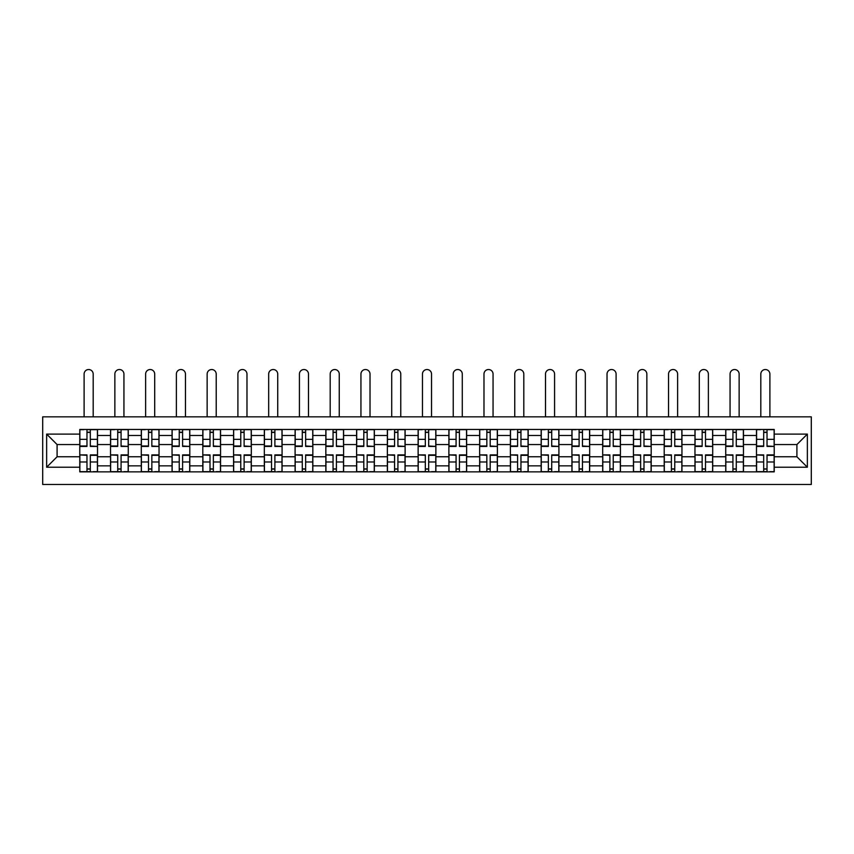 <?xml version="1.0" encoding="UTF-8"?>
<svg xmlns="http://www.w3.org/2000/svg" width="854" height="854" viewBox="0 0 854 854"><rect width="100%" height="100%" fill="white"/><g stroke="black" fill="none" stroke-linecap="round" stroke-linejoin="round"><path stroke-width="1.28" d="M42.7 484.474L811.3 484.474L811.3 416.848L42.7 416.848L42.7 484.474M110.529 471.856L110.529 435.476L97.516 435.476L97.516 471.856M97.516 435.476L97.516 429.466M110.529 435.476L110.529 429.466M128.271 429.466L128.271 471.856M141.294 471.856L141.294 429.466M159.036 429.466L159.036 471.856M172.049 471.856L172.049 429.466M189.791 429.466L189.791 471.856M202.804 471.856L202.804 429.466M220.556 429.466L220.556 471.856M233.569 471.856L233.569 429.466M251.311 429.466L251.311 471.856M264.324 471.856L264.324 429.466M282.076 429.466L282.076 471.856M295.089 471.856L295.089 429.466M312.831 429.466L312.831 471.856M325.844 471.856L325.844 429.466M343.596 429.466L343.596 471.856M356.609 471.856L356.609 429.466M374.351 429.466L374.351 471.856M387.364 471.856L387.364 429.466M405.116 429.466L405.116 471.856M418.129 471.856L418.129 429.466M435.871 429.466L435.871 471.856M448.884 471.856L448.884 429.466M466.636 429.466L466.636 471.856M479.649 471.856L479.649 429.466M497.391 429.466L497.391 471.856M510.404 471.856L510.404 429.466M528.156 429.466L528.156 471.856M541.169 471.856L541.169 429.466M558.911 429.466L558.911 471.856M571.924 471.856L571.924 429.466M589.676 429.466L589.676 471.856M602.689 471.856L602.689 429.466M620.431 429.466L620.431 471.856M633.444 471.856L633.444 429.466M651.196 429.466L651.196 471.856M664.209 471.856L664.209 429.466M681.951 429.466L681.951 471.856M694.964 471.856L694.964 429.466M712.706 429.466L712.706 471.856M725.729 471.856L725.729 429.466M743.471 429.466L743.471 471.856M756.484 471.856L756.484 429.466M756.484 456.773L743.471 456.773M725.729 456.773L712.706 456.773M694.964 456.773L681.951 456.773M664.209 456.773L651.196 456.773M633.444 456.773L620.431 456.773M602.689 456.773L589.676 456.773M571.924 456.773L558.911 456.773M541.169 456.773L528.156 456.773M510.404 456.773L497.391 456.773M479.649 456.773L466.636 456.773M448.884 456.773L435.871 456.773M418.129 456.773L405.116 456.773M387.364 456.773L374.351 456.773M356.609 456.773L343.596 456.773M325.844 456.773L312.831 456.773M295.089 456.773L282.076 456.773M264.324 456.773L251.311 456.773M233.569 456.773L220.556 456.773M202.804 456.773L189.791 456.773M172.049 456.773L159.036 456.773M141.294 456.773L128.271 456.773M110.529 456.773L97.516 456.773M756.484 444.55L743.471 444.55M725.729 444.55L712.706 444.55M694.964 444.55L681.951 444.55M664.209 444.55L651.196 444.55M633.444 444.55L620.431 444.55M602.689 444.55L589.676 444.55M571.924 444.55L558.911 444.55M541.169 444.55L528.156 444.55M510.404 444.55L497.391 444.55M479.649 444.55L466.636 444.55M448.884 444.55L435.871 444.55M418.129 444.55L405.116 444.55M387.364 444.55L374.351 444.55M356.609 444.55L343.596 444.55M325.844 444.55L312.831 444.55M295.089 444.55L282.076 444.55M264.324 444.55L251.311 444.55M233.569 444.55L220.556 444.55M202.804 444.55L189.791 444.55M172.049 444.55L159.036 444.55M141.294 444.55L128.271 444.55M110.529 444.55L97.516 444.55M57.09 456.773L79.774 456.773L79.774 444.55L57.09 444.55L57.09 456.773L46.639 467.223L46.639 434.099L79.774 434.099L79.774 444.55M774.226 444.55L774.226 456.773L796.91 456.773L796.91 444.55L774.226 444.55L774.226 429.466L79.774 429.466L79.774 434.099M774.226 434.099L807.361 434.099L807.361 467.223L774.226 467.223L774.226 456.773M79.774 456.773L79.774 471.856L774.226 471.856L774.226 467.223M79.774 467.223L46.639 467.223M90.321 468.899L86.969 468.899M86.969 432.423L90.321 432.423M121.076 468.899L117.724 468.899M117.724 432.423L121.076 432.423M151.841 468.899L148.489 468.899M148.489 432.423L151.841 432.423M182.596 468.899L179.244 468.899M179.244 432.423L182.596 432.423M213.361 468.899L210.009 468.899M210.009 432.423L213.361 432.423M244.116 468.899L240.764 468.899M240.764 432.423L244.116 432.423M274.881 468.899L271.529 468.899M271.529 432.423L274.881 432.423M305.636 468.899L302.284 468.899M302.284 432.423L305.636 432.423M336.401 468.899L333.049 468.899M333.049 432.423L336.401 432.423M367.156 468.899L363.804 468.899M363.804 432.423L367.156 432.423M397.921 468.899L394.569 468.899M394.569 432.423L397.921 432.423M428.676 468.899L425.324 468.899M425.324 432.423L428.676 432.423M459.431 468.899L456.079 468.899M456.079 432.423L459.431 432.423M490.196 468.899L486.844 468.899M486.844 432.423L490.196 432.423M520.951 468.899L517.599 468.899M517.599 432.423L520.951 432.423M551.716 468.899L548.364 468.899M548.364 432.423L551.716 432.423M582.471 468.899L579.119 468.899M579.119 432.423L582.471 432.423M613.236 468.899L609.884 468.899M609.884 432.423L613.236 432.423M643.991 468.899L640.639 468.899M640.639 432.423L643.991 432.423M674.756 468.899L671.404 468.899M671.404 432.423L674.756 432.423M705.511 468.899L702.159 468.899M702.159 432.423L705.511 432.423M736.276 468.899L732.924 468.899M732.924 432.423L736.276 432.423M767.031 468.899L763.679 468.899M763.679 432.423L767.031 432.423M46.639 434.099L57.09 444.55M796.91 456.773L807.361 467.223M796.91 444.55L807.361 434.099M93.182 416.848L93.182 374.063A4.537 4.537 0 0 0 88.645 369.526A4.537 4.537 0 0 0 84.108 374.063L84.108 416.848M90.321 446.001L97.42 446.418L90.321 446.418L90.321 429.658L97.42 429.658L93.47 429.658M97.42 446.001L97.42 429.658M86.969 432.22L90.321 432.22M83.809 429.658L79.87 429.658L79.87 446.418L86.969 446.418L86.969 429.658L93.182 429.466M79.87 429.658L84.108 429.466M86.969 455.321L79.87 454.904L86.969 454.904L86.969 471.664L79.87 471.664L83.809 471.664M79.87 455.321L79.87 471.664M90.321 469.102L86.969 469.102M93.47 471.664L97.42 471.664L97.42 454.904L90.321 454.904L90.321 471.664L84.108 471.664M97.42 471.664L93.182 471.664M123.937 416.848L123.937 374.063A4.537 4.537 0 0 0 119.4 369.526A4.537 4.537 0 0 0 114.863 374.063L114.863 416.848M121.076 446.001L128.175 446.418L121.076 446.418L121.076 429.658L128.175 429.658L124.236 429.658M128.175 446.001L128.175 429.658M117.724 432.22L121.076 432.22M114.575 429.658L110.625 429.658L110.625 446.418L117.724 446.418L117.724 429.658L123.937 429.466M110.625 429.658L114.863 429.466M154.702 416.848L154.702 374.063A4.537 4.537 0 0 0 150.165 369.526A4.537 4.537 0 0 0 145.628 374.063L145.628 416.848M151.841 446.001L158.94 446.418L151.841 446.418L151.841 429.658L158.94 429.658L154.99 429.658M158.94 446.001L158.94 429.658M148.489 432.22L151.841 432.22M145.329 429.658L141.39 429.658L141.39 446.418L148.489 446.418L148.489 429.658L154.702 429.466M141.39 429.658L145.628 429.466M117.724 455.321L110.625 454.904L117.724 454.904L117.724 471.664L110.625 471.664L114.575 471.664M110.625 455.321L110.625 471.664M121.076 469.102L117.724 469.102M124.236 471.664L128.175 471.664L128.175 454.904L121.076 454.904L121.076 471.664L114.863 471.664M128.175 471.664L123.937 471.664M148.489 455.321L141.39 454.904L148.489 454.904L148.489 471.664L141.39 471.664L145.329 471.664M141.39 455.321L141.39 471.664M151.841 469.102L148.489 469.102M154.99 471.664L158.94 471.664L158.94 454.904L151.841 454.904L151.841 471.664L145.628 471.664M158.94 471.664L154.702 471.664M185.457 416.848L185.457 374.063A4.537 4.537 0 0 0 180.92 369.526A4.537 4.537 0 0 0 176.383 374.063L176.383 416.848M182.596 446.001L189.695 446.418L182.596 446.418L182.596 429.658L189.695 429.658L185.756 429.658M189.695 446.001L189.695 429.658M179.244 432.22L182.596 432.22M176.095 429.658L172.145 429.658L172.145 446.418L179.244 446.418L179.244 429.658L185.457 429.466M172.145 429.658L176.383 429.466M216.211 416.848L216.211 374.063A4.537 4.537 0 0 0 211.685 369.526A4.537 4.537 0 0 0 207.148 374.063L207.148 416.848M213.361 446.001L220.46 446.418L213.361 446.418L213.361 429.658L220.46 429.658L216.51 429.658M220.46 446.001L220.46 429.658M210.009 432.22L213.361 432.22M206.849 429.658L202.91 429.658L202.91 446.418L210.009 446.418L210.009 429.658L216.211 429.466M202.91 429.658L207.148 429.466M246.977 416.848L246.977 374.063A4.537 4.537 0 0 0 242.44 369.526A4.537 4.537 0 0 0 237.903 374.063L237.903 416.848M244.116 446.001L251.215 446.418L244.116 446.418L244.116 429.658L251.215 429.658L247.276 429.658M251.215 446.001L251.215 429.658M240.764 432.22L244.116 432.22M237.615 429.658L233.665 429.658L233.665 446.418L240.764 446.418L240.764 429.658L246.977 429.466M233.665 429.658L237.903 429.466M179.244 455.321L172.145 454.904L179.244 454.904L179.244 471.664L172.145 471.664L176.095 471.664M172.145 455.321L172.145 471.664M182.596 469.102L179.244 469.102M185.756 471.664L189.695 471.664L189.695 454.904L182.596 454.904L182.596 471.664L176.383 471.664M189.695 471.664L185.457 471.664M210.009 455.321L202.91 454.904L210.009 454.904L210.009 471.664L202.91 471.664L206.849 471.664M202.91 455.321L202.91 471.664M213.361 469.102L210.009 469.102M216.51 471.664L220.46 471.664L220.46 454.904L213.361 454.904L213.361 471.664L207.148 471.664M220.46 471.664L216.211 471.664M240.764 455.321L233.665 454.904L240.764 454.904L240.764 471.664L233.665 471.664L237.615 471.664M233.665 455.321L233.665 471.664M244.116 469.102L240.764 469.102M247.276 471.664L251.215 471.664L251.215 454.904L244.116 454.904L244.116 471.664L237.903 471.664M251.215 471.664L246.977 471.664M277.731 416.848L277.731 374.063A4.537 4.537 0 0 0 273.205 369.526A4.537 4.537 0 0 0 268.668 374.063L268.668 416.848M274.881 446.001L281.98 446.418L274.881 446.418L274.881 429.658L281.98 429.658L278.03 429.658M281.98 446.001L281.98 429.658M271.529 432.22L274.881 432.22M268.369 429.658L264.43 429.658L264.43 446.418L271.529 446.418L271.529 429.658L277.731 429.466M264.43 429.658L268.668 429.466M271.529 455.321L264.43 454.904L271.529 454.904L271.529 471.664L264.43 471.664L268.369 471.664M264.43 455.321L264.43 471.664M274.881 469.102L271.529 469.102M278.03 471.664L281.98 471.664L281.98 454.904L274.881 454.904L274.881 471.664L268.668 471.664M281.98 471.664L277.731 471.664M308.497 416.848L308.497 374.063A4.537 4.537 0 0 0 303.96 369.526A4.537 4.537 0 0 0 299.423 374.063L299.423 416.848M305.636 446.001L312.735 446.418L305.636 446.418L305.636 429.658L312.735 429.658L308.796 429.658M312.735 446.001L312.735 429.658M302.284 432.22L305.636 432.22M299.135 429.658L295.185 429.658L295.185 446.418L302.284 446.418L302.284 429.658L308.497 429.466M295.185 429.658L299.423 429.466M302.284 455.321L295.185 454.904L302.284 454.904L302.284 471.664L295.185 471.664L299.135 471.664M295.185 455.321L295.185 471.664M305.636 469.102L302.284 469.102M308.796 471.664L312.735 471.664L312.735 454.904L305.636 454.904L305.636 471.664L299.423 471.664M312.735 471.664L308.497 471.664M339.251 416.848L339.251 374.063A4.537 4.537 0 0 0 334.725 369.526A4.537 4.537 0 0 0 330.188 374.063L330.188 416.848M336.401 446.001L343.5 446.418L336.401 446.418L336.401 429.658L343.5 429.658L339.55 429.658M343.5 446.001L343.5 429.658M333.049 432.22L336.401 432.22M329.89 429.658L325.95 429.658L325.95 446.418L333.049 446.418L333.049 429.658L339.251 429.466M325.95 429.658L330.188 429.466M333.049 455.321L325.95 454.904L333.049 454.904L333.049 471.664L325.95 471.664L329.89 471.664M325.95 455.321L325.95 471.664M336.401 469.102L333.049 469.102M339.55 471.664L343.5 471.664L343.5 454.904L336.401 454.904L336.401 471.664L330.188 471.664M343.5 471.664L339.251 471.664M370.017 416.848L370.017 374.063A4.537 4.537 0 0 0 365.48 369.526A4.537 4.537 0 0 0 360.943 374.063L360.943 416.848M367.156 446.001L374.255 446.418L367.156 446.418L367.156 429.658L374.255 429.658L370.316 429.658M374.255 446.001L374.255 429.658M363.804 432.22L367.156 432.22M360.655 429.658L356.705 429.658L356.705 446.418L363.804 446.418L363.804 429.658L370.017 429.466M356.705 429.658L360.943 429.466M363.804 455.321L356.705 454.904L363.804 454.904L363.804 471.664L356.705 471.664L360.655 471.664M356.705 455.321L356.705 471.664M367.156 469.102L363.804 469.102M370.316 471.664L374.255 471.664L374.255 454.904L367.156 454.904L367.156 471.664L360.943 471.664M374.255 471.664L370.017 471.664M400.772 416.848L400.772 374.063A4.537 4.537 0 0 0 396.245 369.526A4.537 4.537 0 0 0 391.708 374.063L391.708 416.848M397.921 446.001L405.009 446.418L397.921 446.418L397.921 429.658L405.009 429.658L401.07 429.658M405.009 446.001L405.009 429.658M394.569 432.22L397.921 432.22M391.41 429.658L387.47 429.658L387.47 446.418L394.569 446.418L394.569 429.658L400.772 429.466M387.47 429.658L391.708 429.466M394.569 455.321L387.47 454.904L394.569 454.904L394.569 471.664L387.47 471.664L391.41 471.664M387.47 455.321L387.47 471.664M397.921 469.102L394.569 469.102M401.07 471.664L405.009 471.664L405.009 454.904L397.921 454.904L397.921 471.664L391.708 471.664M405.009 471.664L400.772 471.664M431.537 416.848L431.537 374.063A4.537 4.537 0 0 0 427 369.526A4.537 4.537 0 0 0 422.463 374.063L422.463 416.848M428.676 446.001L435.775 446.418L428.676 446.418L428.676 429.658L435.775 429.658L431.836 429.658M435.775 446.001L435.775 429.658M425.324 432.22L428.676 432.22M422.164 429.658L418.225 429.658L418.225 446.418L425.324 446.418L425.324 429.658L431.537 429.466M418.225 429.658L422.463 429.466M425.324 455.321L418.225 454.904L425.324 454.904L425.324 471.664L418.225 471.664L422.164 471.664M418.225 455.321L418.225 471.664M428.676 469.102L425.324 469.102M431.836 471.664L435.775 471.664L435.775 454.904L428.676 454.904L428.676 471.664L422.463 471.664M435.775 471.664L431.537 471.664M462.292 416.848L462.292 374.063A4.537 4.537 0 0 0 457.755 369.526A4.537 4.537 0 0 0 453.228 374.063L453.228 416.848M459.431 446.001L466.53 446.418L459.431 446.418L459.431 429.658L466.53 429.658L462.59 429.658M466.53 446.001L466.53 429.658M456.079 432.22L459.431 432.22M452.93 429.658L448.99 429.658L448.99 446.418L456.079 446.418L456.079 429.658L462.292 429.466M448.99 429.658L453.228 429.466M456.079 455.321L448.99 454.904L456.079 454.904L456.079 471.664L448.99 471.664L452.93 471.664M448.99 455.321L448.99 471.664M459.431 469.102L456.079 469.102M462.59 471.664L466.53 471.664L466.53 454.904L459.431 454.904L459.431 471.664L453.228 471.664M466.53 471.664L462.292 471.664M493.057 416.848L493.057 374.063A4.537 4.537 0 0 0 488.52 369.526A4.537 4.537 0 0 0 483.983 374.063L483.983 416.848M490.196 446.001L497.295 446.418L490.196 446.418L490.196 429.658L497.295 429.658L493.345 429.658M497.295 446.001L497.295 429.658M486.844 432.22L490.196 432.22M483.684 429.658L479.745 429.658L479.745 446.418L486.844 446.418L486.844 429.658L493.057 429.466M479.745 429.658L483.983 429.466M486.844 455.321L479.745 454.904L486.844 454.904L486.844 471.664L479.745 471.664L483.684 471.664M479.745 455.321L479.745 471.664M490.196 469.102L486.844 469.102M493.345 471.664L497.295 471.664L497.295 454.904L490.196 454.904L490.196 471.664L483.983 471.664M497.295 471.664L493.057 471.664M523.812 416.848L523.812 374.063A4.537 4.537 0 0 0 519.275 369.526A4.537 4.537 0 0 0 514.748 374.063L514.748 416.848M520.951 446.001L528.05 446.418L520.951 446.418L520.951 429.658L528.05 429.658L524.11 429.658M528.05 446.001L528.05 429.658M517.599 432.22L520.951 432.22M514.45 429.658L510.5 429.658L510.5 446.418L517.599 446.418L517.599 429.658L523.812 429.466M510.5 429.658L514.748 429.466M517.599 455.321L510.5 454.904L517.599 454.904L517.599 471.664L510.5 471.664L514.45 471.664M510.5 455.321L510.5 471.664M520.951 469.102L517.599 469.102M524.11 471.664L528.05 471.664L528.05 454.904L520.951 454.904L520.951 471.664L514.748 471.664M528.05 471.664L523.812 471.664M554.577 416.848L554.577 374.063A4.537 4.537 0 0 0 550.04 369.526A4.537 4.537 0 0 0 545.503 374.063L545.503 416.848M551.716 446.001L558.815 446.418L551.716 446.418L551.716 429.658L558.815 429.658L554.865 429.658M558.815 446.001L558.815 429.658M548.364 432.22L551.716 432.22M545.204 429.658L541.265 429.658L541.265 446.418L548.364 446.418L548.364 429.658L554.577 429.466M541.265 429.658L545.503 429.466M548.364 455.321L541.265 454.904L548.364 454.904L548.364 471.664L541.265 471.664L545.204 471.664M541.265 455.321L541.265 471.664M551.716 469.102L548.364 469.102M554.865 471.664L558.815 471.664L558.815 454.904L551.716 454.904L551.716 471.664L545.503 471.664M558.815 471.664L554.577 471.664M585.332 416.848L585.332 374.063A4.537 4.537 0 0 0 580.795 369.526A4.537 4.537 0 0 0 576.269 374.063L576.269 416.848M582.471 446.001L589.57 446.418L582.471 446.418L582.471 429.658L589.57 429.658L585.63 429.658M589.57 446.001L589.57 429.658M579.119 432.22L582.471 432.22M575.97 429.658L572.02 429.658L572.02 446.418L579.119 446.418L579.119 429.658L585.332 429.466M572.02 429.658L576.269 429.466M579.119 455.321L572.02 454.904L579.119 454.904L579.119 471.664L572.02 471.664L575.97 471.664M572.02 455.321L572.02 471.664M582.471 469.102L579.119 469.102M585.63 471.664L589.57 471.664L589.57 454.904L582.471 454.904L582.471 471.664L576.269 471.664M589.57 471.664L585.332 471.664M616.097 416.848L616.097 374.063A4.537 4.537 0 0 0 611.56 369.526A4.537 4.537 0 0 0 607.023 374.063L607.023 416.848M613.236 446.001L620.335 446.418L613.236 446.418L613.236 429.658L620.335 429.658L616.385 429.658M620.335 446.001L620.335 429.658M609.884 432.22L613.236 432.22M606.724 429.658L602.785 429.658L602.785 446.418L609.884 446.418L609.884 429.658L616.097 429.466M602.785 429.658L607.023 429.466M609.884 455.321L602.785 454.904L609.884 454.904L609.884 471.664L602.785 471.664L606.724 471.664M602.785 455.321L602.785 471.664M613.236 469.102L609.884 469.102M616.385 471.664L620.335 471.664L620.335 454.904L613.236 454.904L613.236 471.664L607.023 471.664M620.335 471.664L616.097 471.664M646.852 416.848L646.852 374.063A4.537 4.537 0 0 0 642.315 369.526A4.537 4.537 0 0 0 637.789 374.063L637.789 416.848M643.991 446.001L651.09 446.418L643.991 446.418L643.991 429.658L651.09 429.658L647.151 429.658M651.09 446.001L651.09 429.658M640.639 432.22L643.991 432.22M637.49 429.658L633.54 429.658L633.54 446.418L640.639 446.418L640.639 429.658L646.852 429.466M633.54 429.658L637.789 429.466M640.639 455.321L633.54 454.904L640.639 454.904L640.639 471.664L633.54 471.664L637.49 471.664M633.54 455.321L633.54 471.664M643.991 469.102L640.639 469.102M647.151 471.664L651.09 471.664L651.09 454.904L643.991 454.904L643.991 471.664L637.789 471.664M651.09 471.664L646.852 471.664M677.617 416.848L677.617 374.063A4.537 4.537 0 0 0 673.08 369.526A4.537 4.537 0 0 0 668.543 374.063L668.543 416.848M674.756 446.001L681.855 446.418L674.756 446.418L674.756 429.658L681.855 429.658L677.905 429.658M681.855 446.001L681.855 429.658M671.404 432.22L674.756 432.22M668.244 429.658L664.305 429.658L664.305 446.418L671.404 446.418L671.404 429.658L677.617 429.466M664.305 429.658L668.543 429.466M671.404 455.321L664.305 454.904L671.404 454.904L671.404 471.664L664.305 471.664L668.244 471.664M664.305 455.321L664.305 471.664M674.756 469.102L671.404 469.102M677.905 471.664L681.855 471.664L681.855 454.904L674.756 454.904L674.756 471.664L668.543 471.664M681.855 471.664L677.617 471.664M708.372 416.848L708.372 374.063A4.537 4.537 0 0 0 703.835 369.526A4.537 4.537 0 0 0 699.298 374.063L699.298 416.848M705.511 446.001L712.61 446.418L705.511 446.418L705.511 429.658L712.61 429.658L708.671 429.658M712.61 446.001L712.61 429.658M702.159 432.22L705.511 432.22M699.01 429.658L695.06 429.658L695.06 446.418L702.159 446.418L702.159 429.658L708.372 429.466M695.06 429.658L699.298 429.466M702.159 455.321L695.06 454.904L702.159 454.904L702.159 471.664L695.06 471.664L699.01 471.664M695.06 455.321L695.06 471.664M705.511 469.102L702.159 469.102M708.671 471.664L712.61 471.664L712.61 454.904L705.511 454.904L705.511 471.664L699.298 471.664M712.61 471.664L708.372 471.664M739.137 416.848L739.137 374.063A4.537 4.537 0 0 0 734.6 369.526A4.537 4.537 0 0 0 730.063 374.063L730.063 416.848M736.276 446.001L743.375 446.418L736.276 446.418L736.276 429.658L743.375 429.658L739.425 429.658M743.375 446.001L743.375 429.658M732.924 432.22L736.276 432.22M729.764 429.658L725.825 429.658L725.825 446.418L732.924 446.418L732.924 429.658L739.137 429.466M725.825 429.658L730.063 429.466M732.924 455.321L725.825 454.904L732.924 454.904L732.924 471.664L725.825 471.664L729.764 471.664M725.825 455.321L725.825 471.664M736.276 469.102L732.924 469.102M739.425 471.664L743.375 471.664L743.375 454.904L736.276 454.904L736.276 471.664L730.063 471.664M743.375 471.664L739.137 471.664M769.892 416.848L769.892 374.063A4.537 4.537 0 0 0 765.355 369.526A4.537 4.537 0 0 0 760.818 374.063L760.818 416.848M767.031 446.001L774.13 446.418L767.031 446.418L767.031 429.658L774.13 429.658L770.191 429.658M774.13 446.001L774.13 429.658M763.679 432.22L767.031 432.22M760.53 429.658L756.58 429.658L756.58 446.418L763.679 446.418L763.679 429.658L769.892 429.466M756.58 429.658L760.818 429.466M763.679 455.321L756.58 454.904L763.679 454.904L763.679 471.664L756.58 471.664L760.53 471.664M756.58 455.321L756.58 471.664M767.031 469.102L763.679 469.102M770.191 471.664L774.13 471.664L774.13 454.904L767.031 454.904L767.031 471.664L760.818 471.664M774.13 471.664L769.892 471.664M725.729 435.476L712.706 435.476M694.964 435.476L681.951 435.476M664.209 435.476L651.196 435.476M633.444 435.476L620.431 435.476M602.689 435.476L589.676 435.476M571.924 435.476L558.911 435.476M541.169 435.476L528.156 435.476M510.404 435.476L497.391 435.476M479.649 435.476L466.636 435.476M448.884 435.476L435.871 435.476M418.129 435.476L405.116 435.476M387.364 435.476L374.351 435.476M356.609 435.476L343.596 435.476M325.844 435.476L312.831 435.476M295.089 435.476L282.076 435.476M264.324 435.476L251.311 435.476M233.569 435.476L220.556 435.476M202.804 435.476L189.791 435.476M172.049 435.476L159.036 435.476M141.294 435.476L128.271 435.476M756.484 435.476L743.471 435.476M725.729 465.846L712.706 465.846M694.964 465.846L681.951 465.846M664.209 465.846L651.196 465.846M633.444 465.846L620.431 465.846M602.689 465.846L589.676 465.846M571.924 465.846L558.911 465.846M541.169 465.846L528.156 465.846M510.404 465.846L497.391 465.846M479.649 465.846L466.636 465.846M448.884 465.846L435.871 465.846M418.129 465.846L405.116 465.846M387.364 465.846L374.351 465.846M356.609 465.846L343.596 465.846M325.844 465.846L312.831 465.846M295.089 465.846L282.076 465.846M264.324 465.846L251.311 465.846M233.569 465.846L220.556 465.846M202.804 465.846L189.791 465.846M172.049 465.846L159.036 465.846M141.294 465.846L128.271 465.846M110.529 465.846L97.516 465.846M756.484 465.846L743.471 465.846M90.321 439.351L97.42 439.351M79.87 446.001L86.969 446.001M79.87 439.351L86.969 439.351M86.969 461.971L79.87 461.971M97.42 455.321L90.321 455.321M97.42 461.971L90.321 461.971M121.076 439.351L128.175 439.351M110.625 446.001L117.724 446.001M110.625 439.351L117.724 439.351M151.841 439.351L158.94 439.351M141.39 446.001L148.489 446.001M141.39 439.351L148.489 439.351M117.724 461.971L110.625 461.971M128.175 455.321L121.076 455.321M128.175 461.971L121.076 461.971M148.489 461.971L141.39 461.971M158.94 455.321L151.841 455.321M158.94 461.971L151.841 461.971M182.596 439.351L189.695 439.351M172.145 446.001L179.244 446.001M172.145 439.351L179.244 439.351M213.361 439.351L220.46 439.351M202.91 446.001L210.009 446.001M202.91 439.351L210.009 439.351M244.116 439.351L251.215 439.351M233.665 446.001L240.764 446.001M233.665 439.351L240.764 439.351M179.244 461.971L172.145 461.971M189.695 455.321L182.596 455.321M189.695 461.971L182.596 461.971M210.009 461.971L202.91 461.971M220.46 455.321L213.361 455.321M220.46 461.971L213.361 461.971M240.764 461.971L233.665 461.971M251.215 455.321L244.116 455.321M251.215 461.971L244.116 461.971M274.881 439.351L281.98 439.351M264.43 446.001L271.529 446.001M264.43 439.351L271.529 439.351M271.529 461.971L264.43 461.971M281.98 455.321L274.881 455.321M281.98 461.971L274.881 461.971M305.636 439.351L312.735 439.351M295.185 446.001L302.284 446.001M295.185 439.351L302.284 439.351M302.284 461.971L295.185 461.971M312.735 455.321L305.636 455.321M312.735 461.971L305.636 461.971M336.401 439.351L343.5 439.351M325.95 446.001L333.049 446.001M325.95 439.351L333.049 439.351M333.049 461.971L325.95 461.971M343.5 455.321L336.401 455.321M343.5 461.971L336.401 461.971M367.156 439.351L374.255 439.351M356.705 446.001L363.804 446.001M356.705 439.351L363.804 439.351M363.804 461.971L356.705 461.971M374.255 455.321L367.156 455.321M374.255 461.971L367.156 461.971M397.921 439.351L405.009 439.351M387.47 446.001L394.569 446.001M387.47 439.351L394.569 439.351M394.569 461.971L387.47 461.971M405.009 455.321L397.921 455.321M405.009 461.971L397.921 461.971M428.676 439.351L435.775 439.351M418.225 446.001L425.324 446.001M418.225 439.351L425.324 439.351M425.324 461.971L418.225 461.971M435.775 455.321L428.676 455.321M435.775 461.971L428.676 461.971M459.431 439.351L466.53 439.351M448.99 446.001L456.079 446.001M448.99 439.351L456.079 439.351M456.079 461.971L448.99 461.971M466.53 455.321L459.431 455.321M466.53 461.971L459.431 461.971M490.196 439.351L497.295 439.351M479.745 446.001L486.844 446.001M479.745 439.351L486.844 439.351M486.844 461.971L479.745 461.971M497.295 455.321L490.196 455.321M497.295 461.971L490.196 461.971M520.951 439.351L528.05 439.351M510.5 446.001L517.599 446.001M510.5 439.351L517.599 439.351M517.599 461.971L510.5 461.971M528.05 455.321L520.951 455.321M528.05 461.971L520.951 461.971M551.716 439.351L558.815 439.351M541.265 446.001L548.364 446.001M541.265 439.351L548.364 439.351M548.364 461.971L541.265 461.971M558.815 455.321L551.716 455.321M558.815 461.971L551.716 461.971M582.471 439.351L589.57 439.351M572.02 446.001L579.119 446.001M572.02 439.351L579.119 439.351M579.119 461.971L572.02 461.971M589.57 455.321L582.471 455.321M589.57 461.971L582.471 461.971M613.236 439.351L620.335 439.351M602.785 446.001L609.884 446.001M602.785 439.351L609.884 439.351M609.884 461.971L602.785 461.971M620.335 455.321L613.236 455.321M620.335 461.971L613.236 461.971M643.991 439.351L651.09 439.351M633.54 446.001L640.639 446.001M633.54 439.351L640.639 439.351M640.639 461.971L633.54 461.971M651.09 455.321L643.991 455.321M651.09 461.971L643.991 461.971M674.756 439.351L681.855 439.351M664.305 446.001L671.404 446.001M664.305 439.351L671.404 439.351M671.404 461.971L664.305 461.971M681.855 455.321L674.756 455.321M681.855 461.971L674.756 461.971M705.511 439.351L712.61 439.351M695.06 446.001L702.159 446.001M695.06 439.351L702.159 439.351M702.159 461.971L695.06 461.971M712.61 455.321L705.511 455.321M712.61 461.971L705.511 461.971M736.276 439.351L743.375 439.351M725.825 446.001L732.924 446.001M725.825 439.351L732.924 439.351M732.924 461.971L725.825 461.971M743.375 455.321L736.276 455.321M743.375 461.971L736.276 461.971M767.031 439.351L774.13 439.351M756.58 446.001L763.679 446.001M756.58 439.351L763.679 439.351M763.679 461.971L756.58 461.971M774.13 455.321L767.031 455.321M774.13 461.971L767.031 461.971"/></g></svg>
